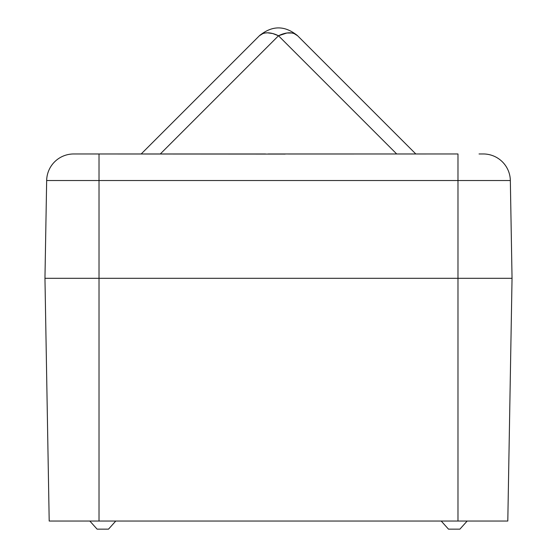 <?xml version="1.0" encoding="UTF-8"?>
<svg xmlns="http://www.w3.org/2000/svg" width="557" height="557" viewBox="0 0 557 557"><rect width="100%" height="100%" fill="white"/><g stroke="black" fill="none" stroke-linecap="round" stroke-linejoin="round"><path stroke-width="0.84" d="M285.198 154.08L77.959 153.969M75.62 153.969L73.691 153.969A27.028 27.028 0 0 0 46.663 180.524L44.957 278.305L46.663 180.524A27.028 27.028 0 0 1 73.691 153.969L99.021 153.969L99.021 180.524L46.663 180.524L99.021 180.524L99.021 278.305L99.021 180.524L457.979 180.524L99.021 180.524L99.021 153.969L265.515 153.969M479.041 153.969L483.309 153.969A27.028 27.028 0 0 1 510.337 180.524L512.043 278.305L457.979 278.305L457.979 180.524L457.979 278.305L44.957 278.305L512.043 278.305L510.337 180.524A27.028 27.028 0 0 0 483.309 153.969L481.38 153.969M291.485 153.969L457.979 153.969L457.979 180.524L510.337 180.524L457.979 180.524L457.979 153.969L288.422 154.004M293.518 153.969L268.154 153.969M141.186 153.969L259.388 35.766L141.186 153.969L142.488 153.969L141.186 153.969M396.702 153.969L278.5 35.766L160.298 153.969L142.488 153.969L160.298 153.969L278.5 35.766L396.702 153.969L404.619 153.969L396.702 153.969M296.011 34.492L294.103 33.559L297.612 35.766L415.814 153.969L404.619 153.969L415.814 153.969L297.612 35.766A27.028 15.603 135 0 0 278.5 35.766A27.028 15.603 -135 0 0 259.388 35.766L262.897 33.559L265.062 33.002L267.464 32.807L272.791 33.559L278.5 35.766L286.946 33.002L284.209 33.559M259.673 35.495L259.388 35.759C272.129 25.288 284.871 25.288 297.612 35.766L297.327 35.495M294.103 33.559L291.938 33.002L294.103 33.559M286.946 33.002L291.938 33.002M509.001 452.75L509.377 431.153L509.001 452.75M508.464 483.281L508.68 471.055M47.624 431.167L48.612 487.57M89.83 521.039L97.106 529.15L108.504 529.15L115.779 521.039L108.504 529.15L97.106 529.15L89.83 521.039M441.221 521.039L448.496 529.15L459.894 529.15L467.17 521.039L459.894 529.15L448.496 529.15L441.221 521.039M507.803 521.039L49.197 521.039L507.803 521.039L512.043 278.305L44.957 278.305L49.197 521.039L44.957 278.305L99.021 278.305L99.021 521.039L99.021 278.305L457.979 278.305L457.979 521.039L457.979 278.305L512.043 278.305L507.803 521.039M48.536 483.281L47.999 452.75"/></g></svg>
